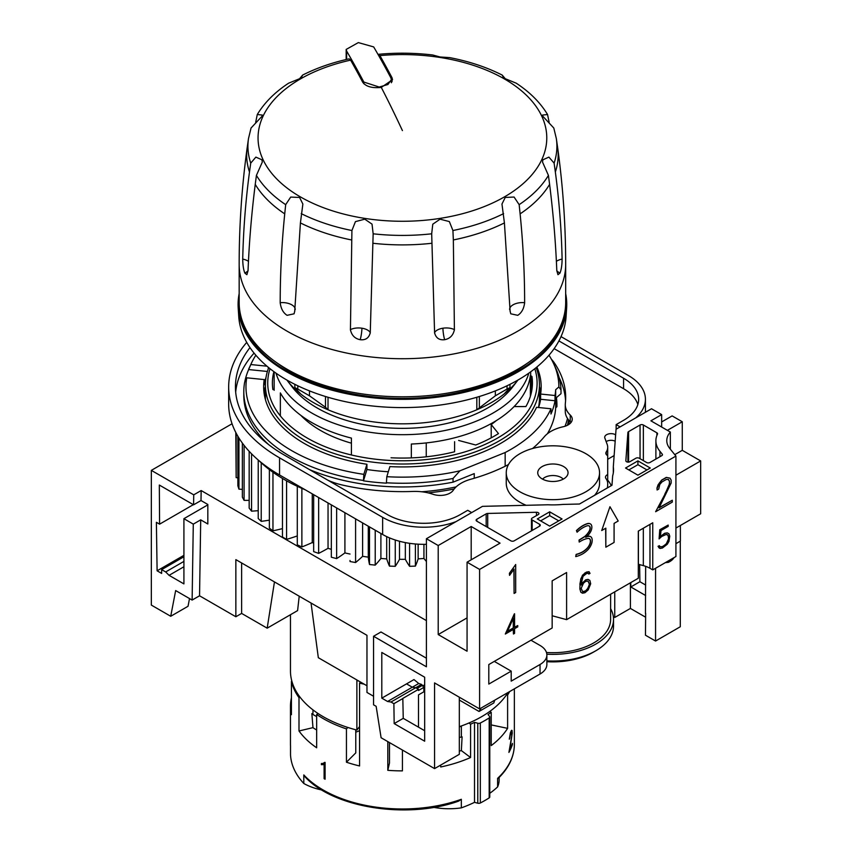 <?xml version="1.0" encoding="UTF-8"?>
<svg xmlns="http://www.w3.org/2000/svg" width="852" height="852" viewBox="0 0 852 852"><rect width="100%" height="100%" fill="white"/><g stroke="black" fill="none" stroke-linecap="round" stroke-linejoin="round"><path stroke-width="1.28" d="M346.647 51.099L346.178 49.427L358.33 42.6L373.677 46.913A1166.015 246.409 81.2 0 1 390.887 77.883L391.356 79.737L387.905 84.508L379.215 87.042L363.847 82.069A1166.015 246.409 -98.8 0 0 346.647 51.099L346.647 59.416M549.135 122.219L547.548 114.519L542.522 115.063L542.894 116.341L553.8 128.024L556.335 138.567A154.489 89.194 180 0 1 556.377 138.855L557.623 147.545A155.746 89.918 180 0 1 557.666 147.833C563.002 186.439 565.664 225.322 565.675 264.471L565.675 302.556A163.254 94.252 180 0 1 464.894 389.63A163.254 94.252 180 0 1 286.986 369.204A163.254 94.252 180 0 1 244.726 326.944A163.254 94.252 180 0 1 239.167 302.556L239.167 264.471C239.167 225.322 241.84 186.439 247.165 147.833A155.746 89.918 180 0 1 247.208 147.545L248.454 138.855A154.489 89.194 180 0 1 248.496 138.567L251.042 128.024L261.947 116.341L262.32 115.063L257.283 114.519L255.696 122.219M442.912 328.212A11.662 5.9 -1.5 0 1 454.414 329.649L454.414 329.649C453.232 335.315 449.973 338.67 444.627 339.703C439.249 340.331 435.904 337.999 434.573 332.717L434.573 332.717A11.662 5.9 -1.5 0 1 442.912 328.212A11.662 2.46 -98.8 0 0 444.627 339.703M510.135 311.523L504.416 222.915A155.746 89.918 180 0 1 453.349 239.945L454.404 330.097M509.634 309.585A11.662 6.124 -4.2 0 1 513.042 304.835A11.662 6.124 -4.2 0 1 524.64 302.694L524.64 302.694C523.905 308.669 521.616 312.876 517.75 315.325L510.753 313.802L510.114 311.087M504.416 222.926L501.966 204.043L505.247 197.44L514.086 197.046L519.156 204.65L520.114 213.863C523.149 244.204 524.662 273.961 524.63 303.152M556.814 270.979C555.717 242.916 553.31 214.044 549.604 184.373L548.422 175.384L542.532 162.072L542.894 159.803L548.901 157.109L554.109 163.115L555.344 171.998C559.242 201.264 561.5 230.445 562.118 259.53M556.367 261.33A11.662 6.496 -5.8 0 1 562.107 259.083L562.107 259.083C562.032 265.174 561.319 269.85 559.956 273.119L557.943 274.706L556.793 270.542M434.595 333.164L431.687 233.799L432.773 224.204L440.058 219.177L449.355 221.584L452.923 230.519L453.339 239.945M547.548 114.519C540.328 102.591 529.88 92.144 516.227 83.187L505.247 78.704L502.19 75.072L503.362 77.351M502.19 75.072C486.556 67.159 469.037 61.344 449.643 57.606L440.058 56.977L432.72 54.986C414.722 52.856 396.649 52.632 378.512 54.304L379.907 55.604A1165.994 246.409 81.2 0 1 392.016 77.724L392.527 79.726L381.291 87.415C372.154 88.342 365.966 86.627 362.728 82.261A1165.994 246.409 -98.8 0 0 350.619 60.13L349.16 58.852C332.099 62.601 316.593 68.011 302.641 75.072L299.584 78.704L288.615 83.187C274.951 92.144 264.514 102.591 257.283 114.519M350.428 330.097L351.919 230.519L355.433 221.626L364.784 219.177L372.036 224.14L373.155 233.799L370.247 333.164M360.204 339.703C354.869 338.67 351.61 335.315 350.417 329.649L350.417 329.649A11.662 5.9 1.5 0 1 361.93 328.212A11.662 2.46 -81.2 0 1 360.204 339.703C365.583 340.331 368.937 337.999 370.269 332.717L370.269 332.717A11.662 5.9 1.5 0 0 361.93 328.212M280.202 303.152C280.18 273.971 281.682 244.204 284.728 213.863L285.686 204.65L290.692 197.078L299.584 197.44L302.865 204.043L300.415 222.926L294.707 311.523M294.728 311.087L294.089 313.802L287.092 315.325C283.226 312.876 280.926 308.669 280.202 302.694L280.202 302.694A11.662 6.124 4.2 0 1 291.789 304.835A11.662 6.124 4.2 0 1 295.207 309.585M242.713 259.53C243.331 230.445 245.589 201.264 249.487 171.998L250.722 163.126L255.877 157.119L261.947 159.803L262.31 162.072L256.42 175.384L255.238 184.373C251.521 214.044 249.125 242.905 248.028 270.979M248.049 270.542L246.888 274.706L244.875 273.119C243.512 269.85 242.799 265.174 242.724 259.083L242.724 259.083A11.662 6.496 5.8 0 1 248.475 261.33M301.47 77.362L302.641 75.072M277.305 363.101A158.589 91.558 0 0 0 514.555 371.578A158.589 91.558 0 0 0 527.537 363.101M565.664 303.514A163.254 94.252 180 0 1 517.856 371.099A163.254 94.252 180 0 1 339.192 391.356A163.254 94.252 180 0 1 239.178 303.514M565.675 293.599A164.329 94.881 180 0 1 566.633 307.977A164.329 94.881 180 0 1 518.623 371.547A164.329 94.881 180 0 1 342.355 392.772A164.329 94.881 180 0 1 238.198 307.977A164.329 94.881 180 0 1 239.167 293.599M566.633 307.977L566.09 316.529A163.786 94.561 180 0 1 518.229 379.885A163.786 94.561 180 0 1 342.557 401.047A163.786 94.561 180 0 1 238.752 316.529L238.198 307.977M286.89 380.045A125.936 72.708 0 0 0 294.409 388.501A125.926 72.708 180 0 0 491.466 402.527A125.926 72.708 180 0 0 510.423 388.512L510.423 388.501A125.926 72.708 180 0 1 510.423 388.512A125.936 72.708 0 0 1 504.033 394.061L509.975 387.639L507.036 389.055L507.036 385.775M510.423 388.501A125.936 72.708 0 0 0 517.952 380.045M495.342 390.887L495.342 395.807L507.036 389.055M517.334 380.865L512.723 386.883A120.601 69.63 180 0 1 487.695 407.959A120.601 69.63 180 0 1 292.119 386.883L287.507 380.865M495.342 395.807L476.822 409.78L476.822 397.266M328.02 397.266L328.02 409.78A125.936 72.708 0 0 0 476.822 409.78M325.485 396.5L325.485 407.256L328.02 409.78M325.475 407.256L309.489 395.807L309.489 390.887M297.795 385.775L297.795 389.055L309.489 395.807M297.795 389.055L294.856 387.639L300.809 394.061A125.936 72.708 0 0 1 294.409 388.501A125.926 72.708 180 0 1 294.409 388.501L294.409 388.501M528.847 373.133A128.269 74.06 180 0 1 493.116 412.996A128.269 74.06 180 0 1 363.548 431.208A128.269 74.06 180 0 1 275.995 373.133M280.351 415.872L280.351 392.91A128.269 74.06 0 0 0 351.418 438.098L351.418 454.979M411.335 457.897L411.335 444.03A128.269 74.06 0 0 0 493.116 422.517A128.269 74.06 0 0 0 530.381 375.295L530.381 396.318M459.313 726.681A111.942 64.635 0 0 0 481.572 716.724A111.942 64.635 0 0 0 507.984 692.516M290.468 614.718L290.468 671.025A111.942 64.635 0 0 0 356.882 730.068L356.882 680.556A111.942 64.635 0 0 0 358.703 681.014M489.783 793.318A111.942 64.635 0 0 0 497.611 786.918L497.611 778.345A111.942 64.635 180 0 0 514.363 744.339L514.363 688.842M364.145 684.156A111.942 64.635 0 0 1 359.576 683.123L359.576 765.959A111.942 64.635 180 0 1 346.445 762.221L346.445 728.897A111.942 64.635 0 0 1 316.667 714.466L316.667 747.79A111.942 64.635 180 0 1 298.999 730.984L298.999 697.66A111.942 64.635 0 0 1 291.427 681.366L291.427 714.69A111.942 64.635 180 0 1 290.468 706.255L290.468 744.339A111.942 64.635 180 0 0 290.521 746.309L290.521 754.883A111.942 64.635 0 0 0 303.802 783.489L303.802 774.926L304.76 776.523C332.972 807.888 407.213 819.592 458.695 801.104L461.326 799.293L461.326 807.866A111.942 64.635 0 0 0 474.521 802.339L477.78 803.212A2.332 1.342 0 0 0 480.326 802.999A116.607 67.319 0 0 0 489.186 797.877A2.332 1.342 0 0 0 489.783 796.982L489.783 717.001A2.332 1.342 180 0 0 489.559 716.436L488.047 714.551A111.942 64.635 0 0 0 491.231 712.272L491.231 745.596A111.942 64.635 180 0 0 507.611 728.353L507.611 695.03A111.942 64.635 0 0 0 509.592 691.6M510.412 732.72A111.942 64.635 0 0 0 511.381 730.505L512.041 730.441L512.233 733.178L509.773 749.685A111.942 64.635 0 0 0 512.414 743.381L512.414 744.499A111.942 64.635 180 0 1 508.91 752.412L511.754 735.904L511.36 731.698A111.942 64.635 180 0 1 510.444 733.774L509.698 738.428A111.942 64.635 180 0 1 509.294 739.195L510.412 732.72M474.521 802.339L474.521 722.368A111.942 64.635 0 0 1 470.57 724.2L468.962 722.997M440.708 765.075L440.708 766.981A111.942 64.635 180 0 0 470.57 757.524L470.57 724.2M389.481 742.571L389.481 762.987L387.809 770.325A111.942 64.635 180 0 0 402.421 770.879L402.421 750.048M387.809 770.325L387.809 741.613M290.468 706.255A111.942 64.635 180 0 1 291.427 697.809M322.812 763.509L324.889 762.316A111.942 64.635 0 0 0 325.091 762.433L325.091 779.229A111.942 64.635 180 0 1 324.111 778.675L324.111 764.052L321.406 764.681L321.406 763.498L322.812 763.509M461.326 807.866A50.14 28.947 180 0 1 433.657 807.355M491.231 712.272L489.612 711.558M461.358 726.01A17.487 10.096 180 0 1 459.313 727.022M461.358 725.968L461.358 736.309L462.093 736.863L461.358 750.601A32.653 18.85 180 0 1 459.313 751.038M459.313 737.459A33.814 19.521 0 0 0 462.093 736.863M316.667 729.962A32.653 18.85 180 0 1 312.972 727.64L311.864 713.625L312.972 713.358L312.972 709.886M298.999 697.66L300.202 697.373M312.972 727.64L298.999 730.984M359.576 730.622A32.653 18.85 180 0 1 355.774 732.188M311.864 713.625A33.814 19.521 0 0 0 316.667 716.575M359.576 683.123L360.396 681.983M324.111 778.675L324.271 778.579A111.708 64.496 0 0 0 325.091 779.048M324.111 764.052L324.271 778.579M321.406 764.681L323.153 764.617M321.577 763.509L321.577 764.585M509.059 751.698A111.708 64.496 0 0 0 512.19 744.467M509.698 738.428L510.22 733.742A111.708 64.496 0 0 0 511.136 731.655L511.764 731.41M509.773 749.685L511.051 740.984M511.157 740.303L511.232 739.77M511.956 733.774L511.711 730.281M489.783 717.001A2.332 1.342 180 0 1 489.186 717.906A116.607 67.319 180 0 1 480.326 723.018A2.332 1.342 180 0 1 477.78 723.241L474.521 722.368M499.144 777.471L499.144 779.804A50.14 28.947 180 0 1 497.611 786.918M321.886 790.006A50.14 28.947 180 0 1 303.802 783.489M355.774 729.77L355.774 752.891L346.445 762.221M470.57 757.524L461.358 750.601M507.611 728.353L491.231 724.914M497.611 778.345L497.941 778.653C508.761 768.184 514.225 756.746 514.363 744.339M346.445 728.897L347.882 727.459M316.667 714.466L318.307 713.667M507.611 695.03L506.514 694.795M490.081 711.218L490.081 711.761M359.576 726.575L356.882 730.068M426.245 456.8L426.245 442.923M265.419 399.556A137.012 79.108 180 0 1 265.398 398.331L265.398 384.912A137.012 79.108 180 0 1 268.71 367.638M265.398 386.478A138.769 80.12 0 0 0 264.067 392.985M536.132 367.638A137.012 79.108 180 0 1 539.433 384.912A137.012 79.108 180 0 1 499.304 440.846A137.012 79.108 180 0 1 349.98 457.993A137.012 79.108 180 0 1 265.398 384.912M534.8 368.703A134.68 77.756 180 0 1 497.653 437.992A134.68 77.756 180 0 1 339.597 451.794A134.68 77.756 180 0 1 270.031 368.703M258.22 460.005L258.22 518.495L261.223 521.371L261.223 462.806A174.916 100.983 180 0 1 261.223 462.806L260.574 462.189A166.747 96.276 0 0 0 261.245 462.806A166.747 96.276 0 0 0 269.381 469.612A166.747 96.276 0 0 0 270.148 470.187L269.37 469.622A174.916 100.983 180 0 1 269.381 469.612L269.37 528.176L272.959 530.817A174.916 100.983 0 0 0 282.459 528.623M272.959 530.817L272.959 472.264A174.916 100.983 180 0 1 272.959 472.264L272.182 471.688A166.747 96.276 0 0 0 272.97 472.264A166.747 96.276 0 0 0 282.459 478.441A166.747 96.276 0 0 0 283.343 478.973L282.459 478.451A174.916 100.983 180 0 1 282.459 478.441L282.459 537.005L286.57 539.38A174.916 100.983 0 0 0 297.295 535.94M366.924 464.265A138.769 80.12 180 0 1 304.292 443.466A138.769 80.12 180 0 1 263.651 386.819A138.769 80.12 180 0 1 264.216 379.587L246.75 377.809A156.448 90.323 0 0 0 291.789 450.687A156.448 90.323 0 0 0 363.847 474.351L366.924 464.265L366.924 469.505A138.769 80.12 0 0 0 388.32 471.752M246.75 377.809L244.609 382.452A158.621 91.579 0 0 0 243.8 391.675A158.621 91.579 0 0 0 290.255 456.438A158.621 91.579 0 0 0 363.463 480.453L363.847 474.351M244.716 382.207A158.621 91.579 180 0 1 248.656 369.566L250.797 364.539L266.974 366.19M255.845 355.22A156.448 90.323 0 0 0 251.244 363.548L249.146 368.096A158.621 91.579 0 0 0 248.656 369.193M243.8 391.675L243.8 395.381A158.621 91.579 0 0 0 268.785 444.723M540.775 392.985A138.769 80.12 0 0 0 539.433 386.478M536.877 367.02A138.769 80.12 180 0 1 541.18 386.819A138.769 80.12 180 0 1 540.615 394.05L555.014 395.509L555.014 400.749A153.339 88.533 180 0 1 550.967 414.008L550.967 408.768L536.568 407.309A138.769 80.12 180 0 1 389.886 466.598L386.808 476.694A156.448 90.323 0 0 0 459.952 470.805L505.161 452.529A153.339 88.533 0 0 0 550.967 408.768M538.57 407.512A138.769 80.12 0 0 0 540.615 399.279L540.615 394.05M542.564 479.143A11.662 6.731 180 0 1 561.148 477.503A11.662 6.731 180 0 1 563.236 479.143M542.181 478.93A15.155 8.754 180 0 1 538.081 474.596A15.155 8.754 180 0 1 545.642 465.064A15.155 8.754 180 0 1 563.619 466.555A15.155 8.754 180 0 1 567.709 474.596A15.155 8.754 180 0 1 557.176 481.135A15.155 8.754 180 0 1 542.181 478.93M585.878 453.701A46.647 26.934 180 0 1 599.542 472.743A46.647 26.934 180 0 1 570.744 497.621A46.647 26.934 180 0 1 519.912 491.785A46.647 26.934 180 0 1 506.258 472.743A46.647 26.934 180 0 1 535.045 447.864A46.647 26.934 180 0 1 585.878 453.701M599.542 472.743L599.542 483.212A46.647 26.934 180 0 1 594.568 495.321M526.206 505.3A46.647 26.934 180 0 1 519.912 502.254A46.647 26.934 180 0 1 506.258 483.212L506.258 472.743M610.618 608.647A60.641 35.007 180 0 1 613.536 619.372L613.536 626.028A60.641 35.007 180 0 1 595.772 650.79A60.641 35.007 180 0 1 546.867 660.864M595.772 650.79L593.301 652.217A57.137 32.994 180 0 1 546.867 661.695M610.618 594.227L610.618 619.372A57.723 33.324 180 0 1 546.462 652.483M613.536 619.372A60.641 35.007 180 0 1 546.824 654.198M607.71 480.134A60.641 35.007 180 0 1 611.278 485.661M613.312 472.903L613.312 466.864A60.641 35.007 180 0 1 613.536 469.889A60.641 35.007 180 0 1 612.663 475.821L611.97 485.267L597.156 493.819A60.641 35.007 180 0 1 594.355 495.438L579.477 504.022L562.831 504.427A60.641 35.007 180 0 1 547.953 504.778L482.498 506.344L426.415 538.72L426.415 666.786L373.559 636.263L373.559 704.817L376.147 706.319L381.1 737.736L434.573 768.611L434.573 682.921L479.601 708.917L479.601 569.424L467.066 562.192L467.066 651.216L438.205 634.548L438.205 545.525L426.415 538.72M659.139 548.006L658.042 546.292L659.405 545.695L660.023 546.771L662.483 546.654L666.264 543.927L668.618 538.688L668.096 535.439L666.328 534.406L661.706 536.472L659.097 538.901L659.917 529.848L668.181 525.077L668.181 526.387L661.035 530.508L660.311 536.781L664.858 533.341L667.297 532.873L668.958 533.831L669.768 536.185L668.958 541.371L667.297 544.236L662.441 547.996L660.002 548.475L658.213 546.388M660.343 536.494L664.698 533.245L667.297 532.873M659.097 538.901L659.757 529.752L668.181 525.077M658.042 546.292L659.405 545.695M659.981 546.686L660.971 546.92M660.811 546.824L662.483 546.654M662.323 546.569L664.816 545.312M664.656 545.216L666.264 543.927M666.094 543.832L667.478 542.223M667.318 542.128L667.936 541.169M667.766 541.073L668.618 538.688M668.447 538.592L668.618 536.898M668.447 536.803L668.096 535.439M667.936 535.344L667.286 534.598M614.079 523.394L614.079 542.436L605.836 547.197L605.836 528.155L601.714 530.53L609.957 506.727L618.201 521.009L614.079 523.394M605.666 528.251L605.836 547.197M609.957 506.727L601.714 530.53M589.531 526.195A6.699 3.866 120 0 0 589.254 526.003A6.699 3.866 120 0 0 586.985 525.854A26.998 15.592 120 0 0 577.081 532.212L576.591 530.668A27.477 15.868 -60 0 1 587.454 523.746A8.893 5.133 -60 0 1 590.436 523.948A8.893 5.133 -60 0 1 590.83 524.214A7.295 4.207 -60 0 1 590.67 531.669A10.991 6.347 -60 0 1 585.729 537.314A12.929 7.466 -60 0 1 589.573 536.323A7.434 4.292 -60 0 1 590.617 536.653A7.434 4.292 -60 0 1 591.916 538.379A8.445 4.878 -60 0 1 591.65 543.555A9.883 5.708 -60 0 1 587.805 549.849A21.343 12.322 -60 0 1 580.659 554.886A37.967 21.918 -60 0 1 575.728 556.612L576.293 554.482A34.751 20.065 120 0 0 580.819 552.905A18.829 10.874 120 0 0 587.188 548.422A7.561 4.366 120 0 0 590.127 543.661A6.113 3.536 120 0 0 590.361 539.934A5.634 3.248 120 0 0 589.382 538.645A5.634 3.248 120 0 0 588.466 538.389A26.849 15.496 120 0 0 580.659 541.212L579.2 542.053L579.2 540.157L584.887 536.568A13.355 7.711 120 0 0 589.414 531.137A4.782 2.758 120 0 0 589.531 526.195L589.371 526.099A6.699 3.866 120 0 0 589.179 525.95M579.2 542.053L579.03 540.062L584.728 536.472A13.355 7.711 120 0 0 589.243 531.041L589.414 531.137M589.243 531.041A4.782 2.758 120 0 0 589.371 526.099M590.361 523.905A8.893 5.133 -60 0 0 590.276 523.852A8.893 5.133 -60 0 0 587.294 523.65A27.477 15.868 -60 0 0 576.431 530.583L577.081 532.212M575.728 556.612L576.133 554.386A34.751 20.065 120 0 0 580.649 552.81A18.829 10.874 120 0 0 587.017 548.326A7.561 4.366 120 0 0 589.957 543.565A6.113 3.536 120 0 0 590.191 539.838L590.361 539.934M590.191 539.838A5.634 3.248 120 0 0 589.296 538.602M586.368 536.835A12.929 7.466 -60 0 1 589.414 536.227A7.434 4.292 -60 0 1 590.457 536.558A7.434 4.292 -60 0 1 590.532 536.611M581.192 588.317L582.704 591.81L584.994 591.384L587.252 589.456L589.541 584.323L588.199 581.181L585.739 581.298L583.471 583.205L581.192 588.317M582.608 591.703L585.58 590.851L588.04 588.114L589.382 584.227L588.082 581.16M580.851 592.257L579.871 588.892L580.042 584.365L580.83 579.307L582.48 575.505L586.581 572.193L589.062 571.703L590.021 573.375L588.817 574.067L588.317 573.226L586.527 573.545L583.045 576.325L581.192 583.769L581.192 585.068L582.502 582.789L585.782 579.956L588.231 579.488L589.882 580.436L590.692 583.758L588.231 589.893L584.941 592.736L582.502 593.205L580.851 592.257L580.042 588.988M581.192 584.685L585.622 579.861L588.061 579.392L589.882 580.436M579.871 588.892L580.042 584.365M579.871 584.27L580.83 579.307M580.659 579.211L582.48 575.505M582.321 575.409L584.941 573.14M584.781 573.045L586.581 572.193M586.41 572.097L589.062 571.703M588.221 573.247L588.817 574.067M509.549 575.366L509.389 573.311L515.694 564.525L515.694 592.513L514.086 593.45L514.086 569.072L509.549 575.366L509.549 573.407M514.086 593.45L513.916 569.36M509.389 573.311L515.694 564.525M507.494 631.289L513.277 627.945L513.277 618.328M513.277 627.945L513.447 617.966L507.377 631.545L513.447 628.041M513.447 629.351L505.321 634.037L514.576 613.759L514.576 627.391L517.75 625.56L517.75 626.859L514.576 628.691L514.576 633.356L513.447 634.016L513.447 629.351M514.31 613.919L505.321 634.037M513.447 634.016L513.277 629.436M514.576 627.2L517.75 625.56M672.292 502.105L655.635 511.722L665.071 494.032L669.523 483.734L669.523 481.284L668.458 479.431L666.317 479.431L661.929 481.966L659.799 484.437L658.724 489.048L657.084 489.996L657.084 488.313L659.437 482.871L661.802 480.166L666.456 477.482L670.013 478.153L671.174 480.208L671.174 482.977L659.054 507.877L672.292 500.241L672.292 502.105M665.071 494.032L655.635 511.722M657.084 489.996L657.084 488.313M664.901 493.936L668.426 486.918M668.266 486.822L669.523 483.734M669.352 483.638L669.523 481.284M669.352 481.188L668.351 479.431M659.203 507.611L672.292 500.241M656.913 488.217L658.074 484.82L661.642 480.081L666.296 477.386L670.013 478.153M649.916 462.508A2.332 1.342 180 0 1 646.615 462.508L639.192 458.216A2.332 1.342 0 0 0 635.89 458.216L629.83 461.731A2.332 1.342 180 0 1 627.285 462.018A2.332 1.342 180 0 1 625.847 460.772A2.332 1.342 180 0 1 625.847 460.719L627.903 432.518A2.332 1.342 180 0 1 628.584 431.623L640.054 424.999A2.332 1.342 180 0 1 643.356 424.999L656.892 432.816A2.332 1.342 180 0 1 657.574 433.764A2.332 1.342 180 0 1 657.488 434.126A42.706 24.655 0 0 0 655.891 440.814A42.706 24.655 0 0 0 659.949 451.304L662.238 454.137A2.332 1.342 180 0 1 662.451 454.702A2.332 1.342 180 0 1 661.77 455.66L649.916 462.508M479.601 708.917L540.04 674.017L540.04 664.496L511.2 681.142L511.2 671.152L488.803 684.081L488.803 664.56L552.16 627.988L552.16 580.851L566.601 572.512L566.601 619.649L638.308 578.242L638.308 531.115L652.749 522.777L652.749 569.903L675.924 556.526L675.924 456.076L479.601 569.424M481.21 707.98L479.058 711.463L493.819 702.943L494.714 700.184M551.382 359.214A58.309 33.665 180 0 1 554.375 362.931A163.254 94.252 180 0 1 565.675 397.383A163.254 94.252 180 0 1 565.345 403.379A34.985 20.192 0 0 0 565.27 404.657A34.985 20.192 0 0 0 570.244 415.041A13.994 8.083 180 0 1 572.235 419.195A13.994 8.083 180 0 1 563.247 426.735A34.985 20.192 0 0 0 544.236 436.831A157.418 90.887 180 0 1 532.585 448.503M508.463 464.553A157.418 90.887 180 0 1 470.741 479.261A34.985 20.192 0 0 0 453.264 490.23A13.994 8.083 180 0 1 432.997 494.277A34.985 20.192 0 0 0 412.794 491.444A163.254 94.252 180 0 1 341.737 484.884A58.309 33.665 180 0 1 327.86 480.208M615.645 434.797L615.506 434.722A6.326 3.653 0 0 0 608.605 433.924A6.326 3.653 0 0 0 604.707 437.3A6.326 3.653 0 0 0 604.845 438.056L607.199 444.456A23.323 13.462 180 0 1 607.71 447.257A23.323 13.462 180 0 1 606.209 452.007A5.826 3.365 0 0 0 605.836 453.189A5.826 3.365 0 0 0 607.71 455.66L607.71 474.553A5.826 3.365 0 0 0 605.484 477.195A5.826 3.365 0 0 0 605.921 478.483A23.323 13.462 180 0 1 607.71 483.648L607.7 484.532A54.805 31.641 180 0 1 607.338 487.94M637.85 404.519A51.546 29.756 0 0 0 623.568 388.714L554.141 348.638M254.077 353.111A166.981 96.404 0 0 0 235.685 392.144M565.568 400.717A163.254 94.252 0 0 0 559.2 377.766M570.989 422.528A13.994 8.083 0 0 0 570.244 421.708A34.985 20.192 180 0 1 565.27 411.324L565.27 404.657M249.966 347.584A166.981 96.404 0 0 0 235.429 386.914A166.981 96.404 0 0 0 282.64 454.084L387.415 514.587A51.546 29.756 0 0 0 460.304 514.587L467.727 510.305L471.678 512.584M616.145 429.184L616.145 424.615L623.568 420.324A51.546 29.756 0 0 0 638.659 399.29A51.546 29.756 0 0 0 623.568 378.245L558.912 340.917M620.096 426.895L616.145 424.615M561.021 336.615L628.35 375.487A58.309 33.665 180 0 1 645.422 399.29A58.309 33.665 180 0 1 635.73 417.874M456.054 521.605A58.309 33.665 180 0 1 382.633 517.345L279.562 457.843A173.744 100.312 180 0 1 277.795 456.81A173.744 100.312 180 0 1 228.666 386.914A173.744 100.312 180 0 1 246.729 342.376M228.666 386.914L228.666 404.05A173.744 100.312 0 0 0 277.795 473.946A173.744 100.312 0 0 0 279.562 474.979L382.633 534.481A58.309 33.665 0 0 0 426.415 544.311M615.176 441.208A6.326 3.653 0 0 0 606.155 441.634M607.529 455.564A23.323 13.462 0 0 0 607.71 453.924L607.71 447.257M607.71 474.553L607.71 481.22A5.826 3.365 0 0 0 607.369 481.38M428.098 492.871A154.51 89.204 0 0 0 454.201 488.952M421.719 491.774A153.339 88.533 0 0 0 456.139 486.875M665.348 562.639L668.288 562.373A17.764 10.256 0 0 0 673.996 557.645M668.288 560.936L668.288 562.373M266.048 377.223A138.769 80.12 0 0 0 264.216 384.816L264.216 379.587M268.274 367.276L268.274 368.81M350.034 561.532L350.023 560.456A174.916 100.983 0 0 0 350.034 561.532L355.593 562.533A174.916 100.983 0 0 0 362.611 556.313A154.51 89.204 0 0 0 368.288 557.123A174.916 100.983 0 0 0 369.502 564.514L375.221 565.121A174.916 100.983 0 0 0 380.897 558.465A154.51 89.204 0 0 0 386.691 558.869A174.916 100.983 0 0 0 389.449 566.111L395.253 566.314A174.916 100.983 0 0 0 399.503 559.317A154.51 89.204 0 0 0 405.339 559.317A174.916 100.983 0 0 0 409.578 566.314L415.393 566.111A174.916 100.983 0 0 0 418.14 558.869A154.51 89.204 0 0 0 423.934 558.465A174.916 100.983 0 0 0 426.415 561.521M331.332 504.874L331.332 557.219L336.636 558.603A174.916 100.983 0 0 0 344.911 552.916A154.51 89.204 0 0 0 350.023 554.045M313.664 494.671L313.664 551.638L318.648 553.374A174.916 100.983 0 0 0 328.041 548.315A154.51 89.204 0 0 0 331.332 549.327M297.295 486.311A174.916 100.983 180 0 1 297.305 486.3A166.747 96.276 0 0 0 298.285 486.758L297.295 486.311L297.295 544.865L301.874 546.941A174.916 100.983 0 0 0 312.258 542.564A154.51 89.204 0 0 0 313.664 543.139M261.223 521.371A174.916 100.983 0 0 0 269.37 520.146M249.167 451.315L249.167 508.101L251.564 511.168A174.916 100.983 0 0 0 258.22 510.667M242.362 443.072L242.362 497.163L244.087 500.369A174.916 100.983 0 0 0 249.167 500.358M237.878 436.277L237.878 485.821L238.933 489.133A174.916 100.983 0 0 0 242.362 489.367M235.802 432.497L236.153 477.61A174.916 100.983 0 0 0 237.878 477.865M248.656 369.566L267.39 371.472M540.615 399.279L555.014 400.749M505.161 466.246L505.161 452.529M558.869 386.946L561.01 389.96L561.01 393.667L555.674 398.267L555.674 389.705L558.869 386.946A156.448 90.323 0 0 0 553.587 363.548A156.448 90.323 0 0 0 548.986 355.22M555.014 395.509A153.339 88.533 0 0 0 555.674 389.705M309.489 469.601A158.621 91.579 0 0 0 453.04 482.168L453.04 478.462L459.952 470.805M386.808 476.694L386.435 482.786A158.621 91.579 0 0 0 453.04 478.462M386.435 482.786L386.435 483.159A158.621 91.579 180 0 1 363.463 480.826L363.463 480.453M251.244 363.548A156.448 90.323 0 0 0 250.797 364.539M366.924 469.505L363.463 480.826M547.367 433.796A153.339 88.533 0 0 0 555.674 407.788L555.674 406.841L556.888 406.745A154.51 89.204 0 0 0 556.409 397.639M555.674 407.788L556.888 406.745M474.245 478.26L474.245 473.605L453.04 482.168M561.01 389.96A158.621 91.579 0 0 0 555.685 368.096L553.587 363.548M555.674 406.841A153.339 88.533 0 0 0 555.76 403.954L555.76 398.203M423.934 558.465L423.934 544.343M418.14 544.183L418.14 558.869M415.393 566.111L415.393 543.991M409.578 566.314L409.578 543.32M405.339 559.317L405.339 542.607M399.503 541.265L399.503 559.317M395.253 566.314L395.253 540.019M389.449 566.111L389.449 537.857M386.691 558.869L386.691 536.622M380.897 533.49L380.897 558.465M375.221 565.121L375.221 530.21M369.502 564.514L369.502 526.909M368.288 557.123L368.288 526.206M362.611 522.926L362.611 556.313M355.593 562.533L355.593 518.879M344.911 512.712L344.911 552.916M336.636 558.603L336.636 507.93M328.041 502.968L328.041 548.315M318.648 553.374L318.648 497.547M312.258 493.862L312.258 542.564M301.885 488.377A174.916 100.983 180 0 1 301.874 488.388L300.884 487.94A166.747 96.276 0 0 0 301.885 488.377A166.747 96.276 0 0 0 305.229 489.804M301.874 546.941L301.874 488.388M286.57 539.38L286.57 480.826A174.916 100.983 180 0 1 286.57 480.826A166.747 96.276 0 0 0 297.305 486.3M285.676 480.315A166.747 96.276 0 0 0 286.591 480.826L285.676 480.315A166.747 96.276 0 0 1 284.504 479.644A166.747 96.276 0 0 1 283.343 478.973M251.564 511.168L251.564 453.818M244.087 500.369L244.087 445.362M238.933 489.133L238.933 438.013M236.153 477.61L236.153 433.178M569.029 424.339L569.029 420.441M568.678 424.573L568.678 420.025M567.475 425.265A166.747 96.276 0 0 0 568.55 419.866M565.014 426.256A166.747 96.276 0 0 0 567.517 418.438M311.044 603.035L318.328 657.701L366.967 685.775M299.212 596.198L297.593 610.607L267.177 628.169L274.461 581.916M241.627 562.959L241.627 613.419L235.855 616.752L235.855 559.626L366.967 635.315L366.967 692.442L373.559 696.254M267.177 628.169L241.627 613.419M235.855 616.752L199.549 595.793L192.126 600.074L175.661 590.564L170.72 616.273L151.336 605.09L151.336 470.368L193.734 494.842L193.585 504.821L201.008 500.539L207.824 504.469L207.824 523.991L200.71 519.848L193.287 524.14L183.915 518.676L183.915 583.897L169.069 575.334L165.671 571.937L161.646 569.615L161.646 573.428L157.109 570.808L156.385 522.308L159.59 524.161L159.324 485.044L193.585 504.821M423.05 685.764L424.679 684.827M558.752 520.87L549.678 515.63L540.615 520.87M549.678 511.828L562.054 518.964L549.678 526.11L537.314 518.964L549.678 511.828L549.678 515.63M646.977 469.931L637.914 464.691L628.84 469.931M637.914 460.889L650.278 468.025L637.914 475.171L625.538 468.025L637.914 460.889L637.914 464.691M170.72 616.273L188.036 606.273L189.517 598.562M183.915 555.334L157.109 570.808M193.329 504.672L159.59 524.161M207.824 504.874L183.915 518.676M183.915 566.761L169.069 575.334M183.915 561.404L165.671 571.937M183.915 556.761L161.646 569.615M200.71 519.848L199.549 595.793M373.559 636.263L380.982 631.982L426.415 658.213M426.415 620.607L201.157 490.55L201.008 500.539M193.287 524.14L192.126 600.074M201.157 490.55L193.734 494.842M232.053 423.763L151.336 470.368M530.689 375.711L531.936 376.435A130.015 75.061 180 0 1 532.436 383.006A130.015 75.061 180 0 1 525.876 406.564L514.118 406.564M531.936 389.577L531.936 376.435M491.21 437.843L491.21 424.541L498.473 433.593A130.015 75.061 180 0 1 475.714 445.01L458.642 440.441M496.343 420.59A114.274 65.977 180 0 1 491.21 424.541M454.595 441.709L454.595 451.762A130.015 75.061 180 0 1 391.025 457.78M351.418 443.178A116.021 66.989 180 0 1 300.831 415.361M272.896 389.577A130.015 75.061 180 0 1 272.395 383.006A130.015 75.061 180 0 1 273.897 371.642M539.433 384.912L539.433 398.331A137.012 79.108 180 0 1 538.507 407.501M652.749 569.903L649.959 568.295A23.323 13.462 0 0 0 643.324 565.611L638.393 564.28A5.826 3.365 0 0 0 638.308 564.258M675.924 528.059L700.663 513.777L700.663 460.932L675.924 475.214M566.601 619.649L552.16 615.762M540.04 664.496A23.323 13.462 0 0 0 546.867 654.975L546.867 664.496A23.323 13.462 180 0 1 540.04 674.017M546.867 654.975A23.323 13.462 0 0 0 540.04 645.454L530.966 640.214M680.375 525.492L680.375 541.105L675.924 543.672M511.2 671.152L494.298 661.386M670.343 449.185L670.343 432.049A32.61 18.829 0 0 0 666.775 440.612A32.61 18.829 0 0 0 669.842 448.567L675.924 456.076M630.405 582.811L630.405 608.424L614.739 617.466L613.355 616.667M614.739 617.466L614.739 591.852M423.827 687.426L421.516 684.39L418.737 683.506L413.976 679.577L406.542 683.868L412.304 687.202L415.701 687.734L418.492 689.353L418.492 690.493L423.827 687.426L423.827 691.824L418.492 694.891L418.492 727.161M424.679 730.728L403.241 718.353L402.826 698.395L418.492 689.353M421.516 684.39L390.972 702.016L387.575 701.484L381.803 698.15L381.803 652.451L424.679 677.212L424.679 741.208L394.167 723.593L393.88 703.699L390.972 702.016M418.737 683.506L387.575 701.484M459.313 697.202L459.313 754.329L434.573 768.611M645.656 613.397L645.465 635.209L655.561 641.034L655.561 568.284M630.757 582.608L630.821 586.964L645.656 595.537M645.465 617.114L630.405 608.424M645.656 566.335L645.465 613.515M479.058 711.463L459.313 700.056M639.628 564.62L639.895 581.724L645.656 585.058M639.895 581.724L630.821 586.964M403.241 718.353L394.167 723.593M607.71 459.281L614.132 455.575M613.312 466.864L616.049 429.238L651.514 408.758L661.653 414.615L661.653 427.044M661.653 421.942L672.132 415.904L682.271 421.761L682.271 450.325L700.663 460.932M406.542 683.868L381.803 698.15M402.943 698.459L393.88 703.699M680.29 541.148L680.29 626.752L655.561 641.034M682.271 421.761L667.393 430.345M438.205 545.525L471.188 526.493L500.049 543.15L467.066 562.192M670.343 432.049L650.896 420.824L661.653 414.615M510.891 540.839L476.8 521.158A2.332 1.342 180 0 1 476.108 520.21A2.332 1.342 180 0 1 476.8 519.251L486.172 513.841A2.332 1.342 180 0 1 487.717 513.447L536.494 512.276A2.332 1.342 180 0 1 538.922 513.628A2.332 1.342 180 0 1 538.24 514.576L532.159 518.08A2.332 1.342 0 0 0 531.478 519.038A2.332 1.342 0 0 0 532.159 519.986L539.582 524.268A2.332 1.342 180 0 1 540.264 525.226A2.332 1.342 180 0 1 539.582 526.174L514.182 540.839A2.332 1.342 180 0 1 510.891 540.839M682.271 450.325L674.763 454.648M467.066 617.892L438.205 634.548M471.188 526.493L471.188 559.807M565.675 264.471A163.254 94.252 180 0 1 444.669 355.508A163.254 94.252 180 0 1 244.726 288.86A163.254 94.252 180 0 1 239.167 264.471M549.604 184.373A155.746 89.918 180 0 1 520.114 213.863M557.666 147.833A155.746 89.918 180 0 1 555.344 171.998M503.607 213.618A154.489 89.194 180 0 1 452.923 230.519M548.422 175.384A154.489 89.194 180 0 1 519.156 204.65M556.377 138.855A154.489 89.194 180 0 1 554.109 163.115M379.907 55.604A144.361 83.347 180 0 1 543.629 120.611A144.361 83.347 180 0 1 439.781 218.431A144.361 83.347 180 0 1 265.132 163.701A144.361 83.347 180 0 1 350.619 60.13M402.421 130.601A1166.09 246.43 -98.8 0 0 381.291 87.415M392.016 77.724L392.016 81.739M556.803 270.755A11.662 9.202 -155.1 0 0 559.956 273.119M431.911 243.267A155.746 89.918 180 0 1 372.931 243.267M431.687 233.799A154.489 89.194 180 0 1 373.155 233.799M351.493 239.945A155.746 89.918 180 0 1 300.415 222.926M351.919 230.519A154.489 89.194 180 0 1 301.225 213.618M284.728 213.863A155.746 89.918 180 0 1 255.238 184.373M285.676 204.65A154.489 89.194 180 0 1 256.42 175.384M248.038 270.755A11.662 9.202 -24.9 0 1 244.875 273.119M249.487 171.998A155.746 89.918 180 0 1 247.165 147.833M250.722 163.115A154.489 89.194 180 0 1 248.454 138.855M363.847 82.069L363.847 83.741M479.356 396.5L479.356 407.256M461.326 799.293A111.942 64.635 180 0 1 303.802 774.926M477.78 803.212L477.78 723.241M480.326 802.999L480.326 723.018M489.186 797.877L489.186 717.906M258.912 460.591A166.747 96.276 0 0 0 260.574 462.189M270.148 470.187A166.747 96.276 0 0 0 272.182 471.688M554.375 365.242L554.375 362.931M570.244 421.708L570.244 415.041M623.568 388.714L623.568 378.245M615.506 436.671L615.506 434.722M606.209 454.382L606.209 452.007M382.633 534.481L382.633 517.345M279.562 474.979L279.562 457.843M298.285 486.758A166.747 96.276 0 0 0 300.884 487.94M643.324 565.611L643.324 528.219M649.959 568.295L649.959 524.385M638.393 564.28L638.393 531.062M422.581 685.264L417.001 688.491M656.892 435.5L656.892 432.816M659.949 456.715L659.949 451.304M662.238 455.277L662.238 454.137M627.903 462.114L627.903 432.518M628.584 462.103L628.584 431.623M640.054 458.717L640.054 424.999M643.356 460.623L643.356 424.999M476.8 521.158L476.8 519.251M486.172 526.568L486.172 513.841M487.717 527.463L487.717 513.447M536.494 515.588L536.494 512.276M532.159 530.466L532.159 519.986M539.582 526.174L539.582 524.268M346.168 59.523L346.168 49.427M391.366 82.729L391.366 79.737M509.986 384.337L509.986 387.639M294.856 384.337L294.856 387.639M274.152 371.823L274.152 390.301M290.532 746.384L290.468 744.339M530.689 371.823L530.689 395.275M645.422 412.283L645.422 399.29M655.891 459.058L655.891 440.814M531.478 530.86L531.478 519.038"/></g></svg>
